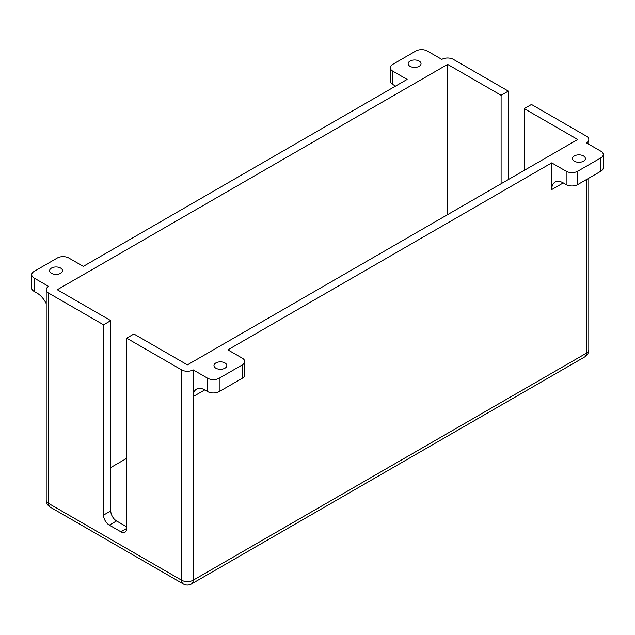 <?xml version="1.0" encoding="UTF-8"?>
<svg xmlns="http://www.w3.org/2000/svg" width="635" height="635" viewBox="0 0 635 635"><rect width="100%" height="100%" fill="white"/><g stroke="black" fill="none" stroke-linecap="round" stroke-linejoin="round"><path stroke-width="0.95" d="M563.269 182.92A16.359 9.446 -120 0 0 555.085 182.102A16.359 9.446 -120 0 0 551.704 189.595L563.269 182.92L566.158 184.587A8.176 4.723 0 0 0 577.723 184.587L600.853 171.228A8.176 4.723 0 0 0 603.25 167.894L603.25 154.535A8.176 4.723 180 0 1 600.853 157.877L600.853 171.228M244.721 361.529L244.721 374.888A8.176 4.723 180 0 1 242.324 378.23L219.194 391.581A8.176 4.723 180 0 1 207.629 391.581L204.74 389.914A16.359 9.446 -120 0 0 196.556 389.104A16.359 9.446 -120 0 0 193.167 396.589L193.167 369.88L207.629 378.23A8.176 4.723 0 0 0 219.194 378.23L242.324 364.871A8.176 4.723 0 0 0 244.721 361.529A8.176 4.723 0 0 0 242.324 358.196L227.87 349.845L551.704 162.885L551.704 189.595M46.204 303.601A16.359 9.446 -120 0 0 37.036 293.092L34.147 291.425A8.176 4.723 0 0 1 31.75 288.084L31.75 274.725A8.176 4.723 180 0 1 34.147 271.391L57.277 258.032A8.176 4.723 180 0 1 68.842 258.032L83.296 266.382L407.13 79.415L392.676 71.072L392.676 84.423A8.176 4.723 180 0 1 390.279 81.089L390.279 67.731A8.176 4.723 0 0 0 392.676 71.072M60.619 268.065A6.437 3.715 0 0 0 53.602 267.256A6.437 3.715 0 0 0 49.625 270.693A6.437 3.715 0 0 0 56.07 274.407A6.437 3.715 0 0 0 62.508 270.693A6.437 3.715 0 0 0 60.619 268.065M31.75 274.725A8.176 4.723 180 0 0 34.147 278.066L48.601 286.417A8.176 4.723 180 0 0 46.204 289.75A8.176 4.723 180 0 0 48.601 293.092L103.537 324.81L110.768 320.635L110.768 510.937L103.537 515.112A8.176 4.723 -120 0 0 109.323 525.129L116.546 520.954L126.667 526.796M183.301 583.962A8.176 4.723 -60 0 1 181.602 580.215L48.601 503.428A8.176 4.723 120 0 0 50.292 507.175L183.301 583.962A8.176 8.176 0 0 0 191.476 583.962A8.176 4.723 60 0 0 193.167 580.215A8.176 4.723 180 0 1 181.602 580.215L181.602 369.88L126.667 338.161L126.667 528.471L120.888 531.805A8.176 4.723 -120 0 0 124.976 532.209A8.176 4.723 -120 0 0 126.667 528.471M48.601 293.092L48.601 503.428A8.176 4.723 180 0 1 46.204 500.086A8.176 8.176 0 0 0 50.292 507.175M191.476 583.962L584.708 356.933A8.176 4.723 -120 0 0 586.399 353.187L193.167 580.215L193.167 396.589L204.74 389.914M584.708 356.933A8.176 8.176 0 0 0 588.796 349.853A8.176 4.723 180 0 1 586.399 353.187L586.399 179.578M193.167 369.88A8.176 4.723 180 0 1 181.602 369.88M524.232 170.394L524.232 108.633L531.463 104.457L586.399 136.176A8.176 4.723 180 0 1 588.796 139.509A8.176 4.723 180 0 1 586.399 142.851L600.853 151.201A8.176 4.723 180 0 1 603.25 154.535M390.279 67.731A8.176 4.723 0 0 1 392.676 64.397L415.806 51.038A8.176 4.723 0 0 1 427.371 51.038L441.833 59.388A8.176 4.723 180 0 1 453.398 59.388L508.333 91.107L508.333 179.578M120.888 531.805L109.323 525.129M116.546 520.954A8.176 4.723 60 0 1 110.768 510.937M103.537 515.112L103.537 324.81M501.102 183.753L501.102 95.274L508.333 91.107M524.232 108.633L577.723 139.509L187.388 364.871L133.898 333.986L126.667 338.161M110.768 320.635L57.277 289.75L447.611 64.397L501.102 95.274M447.611 64.397L447.611 214.63M110.768 467.535L126.667 458.359M574.381 161.203A6.437 3.715 0 0 0 581.398 162.004A6.437 3.715 0 0 0 585.375 158.575A6.437 3.715 0 0 0 578.929 154.853A6.437 3.715 0 0 0 572.492 158.575A6.437 3.715 0 0 0 574.381 161.203M551.704 162.885L566.158 171.228A8.176 4.723 180 0 0 577.723 171.228L600.853 157.877M224.957 362.942A6.437 3.715 180 0 1 226.838 365.57A6.437 3.715 180 0 1 220.401 369.284A6.437 3.715 180 0 1 213.963 365.57A6.437 3.715 180 0 1 217.94 362.133A6.437 3.715 180 0 1 224.957 362.942M410.043 66.326A6.437 3.715 180 0 1 408.162 63.698A6.437 3.715 180 0 1 414.599 59.976A6.437 3.715 180 0 1 421.037 63.698A6.437 3.715 180 0 1 417.06 67.127A6.437 3.715 180 0 1 410.043 66.326M395.565 86.098L392.676 84.423M34.147 278.066L34.147 291.425M577.723 171.228L577.723 184.587M566.158 171.228L566.158 184.587M219.194 378.23L219.194 391.581M242.324 364.871L242.324 378.23M207.629 378.23L207.629 391.581M588.796 349.853L588.796 178.197M588.796 144.232L588.796 139.509M46.204 500.086L46.204 289.75"/></g></svg>
